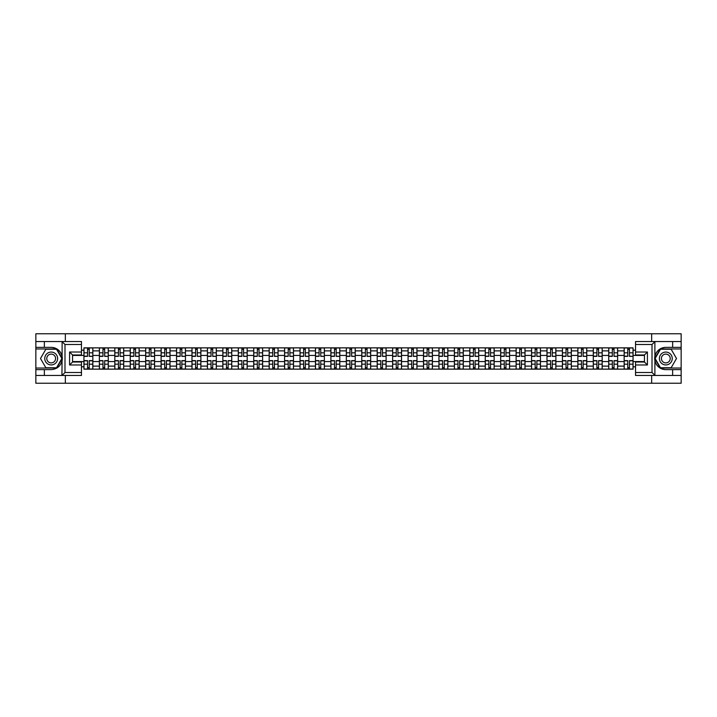 <?xml version="1.0" encoding="UTF-8"?>
<svg xmlns="http://www.w3.org/2000/svg" width="717" height="717" viewBox="0 0 717 717"><rect width="100%" height="100%" fill="white"/><g stroke="black" fill="none" stroke-linecap="round" stroke-linejoin="round"><path stroke-width="1.08" d="M81.46 344.501L64.987 344.501L61.931 341.534L81.46 341.534L81.46 354.987L72.56 354.987L72.56 362.013L81.46 362.013L81.46 375.466L61.931 375.466L62.11 356.349C60.569 350.792 56.93 347.799 51.185 347.369A11.131 11.131 0 0 1 62.11 360.651C60.569 366.208 56.93 369.201 51.185 369.631L35.85 369.631L35.85 383.237L681.15 383.237L681.15 348.955L660.303 348.955L654.791 358.5L660.303 368.045L681.15 368.045M665.815 347.369C660.07 347.799 656.431 350.792 654.89 356.349L654.89 360.651C656.431 366.208 660.07 369.201 665.815 369.631A11.131 11.131 0 0 1 654.684 358.5A11.131 11.131 0 0 1 665.815 347.369L681.15 347.369L681.15 333.763L35.85 333.763L35.85 368.045L56.697 368.045L62.209 358.5L56.697 348.955L35.85 348.955M99.367 369.138L99.367 350.882L92.843 350.882L92.843 369.138M92.843 350.882L92.843 347.862M99.367 350.882L99.367 347.862M108.276 347.862L108.276 369.138M114.81 369.138L114.81 347.862M123.709 347.862L123.709 369.138M130.243 369.138L130.243 347.862M139.143 347.862L139.143 369.138M145.676 369.138L145.676 347.862M154.576 347.862L154.576 369.138M161.11 369.138L161.11 347.862M170.019 347.862L170.019 369.138M176.543 369.138L176.543 347.862M185.452 347.862L185.452 369.138M191.977 369.138L191.977 347.862M200.885 347.862L200.885 369.138M207.419 369.138L207.419 347.862M216.319 347.862L216.319 369.138M222.853 369.138L222.853 347.862M231.752 347.862L231.752 369.138M238.286 369.138L238.286 347.862M247.186 347.862L247.186 369.138M253.719 369.138L253.719 347.862M262.628 347.862L262.628 369.138M269.153 369.138L269.153 347.862M278.062 347.862L278.062 369.138M284.586 369.138L284.586 347.862M293.495 347.862L293.495 369.138M300.029 369.138L300.029 347.862M308.928 347.862L308.928 369.138M315.462 369.138L315.462 347.862M324.362 347.862L324.362 369.138M330.895 369.138L330.895 347.862M339.804 347.862L339.804 369.138M346.329 369.138L346.329 347.862M355.238 347.862L355.238 369.138M361.762 369.138L361.762 347.862M370.671 347.862L370.671 369.138M377.196 369.138L377.196 347.862M386.105 347.862L386.105 369.138M392.638 369.138L392.638 347.862M401.538 347.862L401.538 369.138M408.072 369.138L408.072 347.862M416.971 347.862L416.971 369.138M423.505 369.138L423.505 347.862M432.414 347.862L432.414 369.138M438.938 369.138L438.938 347.862M447.847 347.862L447.847 369.138M454.372 369.138L454.372 347.862M463.281 347.862L463.281 369.138M469.814 369.138L469.814 347.862M478.714 347.862L478.714 369.138M485.248 369.138L485.248 347.862M494.147 347.862L494.147 369.138M500.681 369.138L500.681 347.862M509.581 347.862L509.581 369.138M516.115 369.138L516.115 347.862M525.023 347.862L525.023 369.138M531.548 369.138L531.548 347.862M540.457 347.862L540.457 369.138M546.981 369.138L546.981 347.862M555.89 347.862L555.89 369.138M562.424 369.138L562.424 347.862M571.324 347.862L571.324 369.138M577.857 369.138L577.857 347.862M586.757 347.862L586.757 369.138M593.291 369.138L593.291 347.862M602.19 347.862L602.19 369.138M608.724 369.138L608.724 347.862M617.633 347.862L617.633 369.138M624.157 369.138L624.157 347.862M624.157 361.565L617.633 361.565M608.724 361.565L602.19 361.565M593.291 361.565L586.757 361.565M577.857 361.565L571.324 361.565M562.424 361.565L555.89 361.565M546.981 361.565L540.457 361.565M531.548 361.565L525.023 361.565M516.115 361.565L509.581 361.565M500.681 361.565L494.147 361.565M485.248 361.565L478.714 361.565M469.814 361.565L463.281 361.565M454.372 361.565L447.847 361.565M438.938 361.565L432.414 361.565M423.505 361.565L416.971 361.565M408.072 361.565L401.538 361.565M392.638 361.565L386.105 361.565M377.196 361.565L370.671 361.565M361.762 361.565L355.238 361.565M346.329 361.565L339.804 361.565M330.895 361.565L324.362 361.565M315.462 361.565L308.928 361.565M300.029 361.565L293.495 361.565M284.586 361.565L278.062 361.565M269.153 361.565L262.628 361.565M253.719 361.565L247.186 361.565M238.286 361.565L231.752 361.565M222.853 361.565L216.319 361.565M207.419 361.565L200.885 361.565M191.977 361.565L185.452 361.565M176.543 361.565L170.019 361.565M161.11 361.565L154.576 361.565M145.676 361.565L139.143 361.565M130.243 361.565L123.709 361.565M114.81 361.565L108.276 361.565M99.367 361.565L92.843 361.565M624.157 355.435L617.633 355.435M608.724 355.435L602.19 355.435M593.291 355.435L586.757 355.435M577.857 355.435L571.324 355.435M562.424 355.435L555.89 355.435M546.981 355.435L540.457 355.435M531.548 355.435L525.023 355.435M516.115 355.435L509.581 355.435M500.681 355.435L494.147 355.435M485.248 355.435L478.714 355.435M469.814 355.435L463.281 355.435M454.372 355.435L447.847 355.435M438.938 355.435L432.414 355.435M423.505 355.435L416.971 355.435M408.072 355.435L401.538 355.435M392.638 355.435L386.105 355.435M377.196 355.435L370.671 355.435M361.762 355.435L355.238 355.435M346.329 355.435L339.804 355.435M330.895 355.435L324.362 355.435M315.462 355.435L308.928 355.435M300.029 355.435L293.495 355.435M284.586 355.435L278.062 355.435M269.153 355.435L262.628 355.435M253.719 355.435L247.186 355.435M238.286 355.435L231.752 355.435M222.853 355.435L216.319 355.435M207.419 355.435L200.885 355.435M191.977 355.435L185.452 355.435M176.543 355.435L170.019 355.435M161.11 355.435L154.576 355.435M145.676 355.435L139.143 355.435M130.243 355.435L123.709 355.435M114.81 355.435L108.276 355.435M99.367 355.435L92.843 355.435M72.56 361.565L83.934 361.565L83.934 355.435L72.56 355.435M81.46 350.192L83.934 350.192L83.934 355.435M644.44 355.435L633.066 355.435L633.066 347.862L83.934 347.862L83.934 350.192M633.066 350.192L635.54 350.192M635.54 366.808L633.066 366.808L633.066 361.565L644.44 361.565M83.934 361.565L83.934 369.138L633.066 369.138L633.066 366.808M83.934 366.808L81.46 366.808M651.663 383.237L651.663 375.466M651.663 341.534L651.663 333.763M65.337 383.237L65.337 375.466M65.337 341.534L65.337 333.763M633.066 355.435L633.066 361.565M89.231 367.651L87.546 367.651M87.546 349.349L89.231 349.349M104.664 367.651L102.979 367.651M102.979 349.349L104.664 349.349M120.097 367.651L118.422 367.651M118.422 349.349L120.097 349.349M135.531 367.651L133.855 367.651M133.855 349.349L135.531 349.349M150.973 367.651L149.288 367.651M149.288 349.349L150.973 349.349M166.407 367.651L164.722 367.651M164.722 349.349L166.407 349.349M181.84 367.651L180.155 367.651M180.155 349.349L181.84 349.349M197.274 367.651L195.589 367.651M195.589 349.349L197.274 349.349M212.707 367.651L211.031 367.651M211.031 349.349L212.707 349.349M228.14 367.651L226.464 367.651M226.464 349.349L228.14 349.349M243.583 367.651L241.898 367.651M241.898 349.349L243.583 349.349M259.016 367.651L257.331 367.651M257.331 349.349L259.016 349.349M274.45 367.651L272.765 367.651M272.765 349.349L274.45 349.349M289.883 367.651L288.198 367.651M288.198 349.349L289.883 349.349M305.317 367.651L303.641 367.651M303.641 349.349L305.317 349.349M320.75 367.651L319.074 367.651M319.074 349.349L320.75 349.349M336.192 367.651L334.507 367.651M334.507 349.349L336.192 349.349M351.626 367.651L349.941 367.651M349.941 349.349L351.626 349.349M367.059 367.651L365.374 367.651M365.374 349.349L367.059 349.349M382.493 367.651L380.808 367.651M380.808 349.349L382.493 349.349M397.926 367.651L396.25 367.651M396.25 349.349L397.926 349.349M413.359 367.651L411.683 367.651M411.683 349.349L413.359 349.349M428.802 367.651L427.117 367.651M427.117 349.349L428.802 349.349M444.235 367.651L442.55 367.651M442.55 349.349L444.235 349.349M459.669 367.651L457.984 367.651M457.984 349.349L459.669 349.349M475.102 367.651L473.417 367.651M473.417 349.349L475.102 349.349M490.536 367.651L488.86 367.651M488.86 349.349L490.536 349.349M505.969 367.651L504.293 367.651M504.293 349.349L505.969 349.349M521.411 367.651L519.726 367.651M519.726 349.349L521.411 349.349M536.845 367.651L535.16 367.651M535.16 349.349L536.845 349.349M552.278 367.651L550.593 367.651M550.593 349.349L552.278 349.349M567.712 367.651L566.027 367.651M566.027 349.349L567.712 349.349M583.145 367.651L581.469 367.651M581.469 349.349L583.145 349.349M598.578 367.651L596.903 367.651M596.903 349.349L598.578 349.349M614.021 367.651L612.336 367.651M612.336 349.349L614.021 349.349M629.454 367.651L627.769 367.651M627.769 349.349L629.454 349.349M89.231 356.161L92.789 356.376L89.231 356.376L89.231 347.96L92.789 347.96L90.808 347.96M92.789 356.161L92.789 347.96M87.546 349.251L89.231 349.251M85.968 347.96L83.988 347.96L83.988 356.376L87.546 356.376L87.546 347.96L86.112 347.96M83.988 347.96L90.665 347.96M87.546 360.624L87.546 369.04L83.988 369.04L83.988 360.624L87.546 360.624M89.231 367.749L87.546 367.749M86.112 369.04L92.789 369.04L92.789 360.624L89.231 360.624L89.231 369.04L90.665 369.04M104.664 356.161L108.222 356.376L104.664 356.376L104.664 347.96L108.222 347.96L106.25 347.96M108.222 356.161L108.222 347.96M102.979 349.251L104.664 349.251M101.402 347.96L99.421 347.96L99.421 356.376L102.979 356.376L102.979 347.96L101.545 347.96M99.421 347.96L106.098 347.96M120.097 356.161L123.665 356.376L120.097 356.376L120.097 347.96L123.665 347.96L121.684 347.96M123.665 356.161L123.665 347.96M118.422 349.251L120.097 349.251M116.835 347.96L114.854 347.96L114.854 356.376L118.422 356.376L118.422 347.96L116.979 347.96M114.854 347.96L121.531 347.96M44.355 369.631L44.355 375.466L35.85 375.466M61.931 375.466L44.355 375.466M35.85 369.631L35.85 368.045M61.931 341.534L44.355 341.534L44.355 347.369L35.85 347.369M44.355 341.534L35.85 341.534M51.185 347.369L44.355 347.369M72.56 354.987L69.585 352.02L81.46 352.02M81.46 364.98L69.585 364.98L72.56 362.013M62.11 375.385L64.987 372.499L81.46 372.499M655.069 341.534L652.013 344.501L635.54 344.501L635.54 341.534L681.15 341.534M672.645 347.369L672.645 341.534M635.54 372.499L652.013 372.499L655.069 375.466L635.54 375.466L635.54 362.013L644.44 362.013L644.44 354.987L635.54 354.987L635.54 344.501M681.15 347.369L681.15 348.955M655.069 375.466L672.645 375.466L672.645 369.631L681.15 369.631M672.645 375.466L681.15 375.466M665.815 369.631L672.645 369.631M644.44 362.013L647.415 364.98L635.54 364.98M635.54 352.02L647.415 352.02L644.44 354.987M44.759 358.5A6.435 6.435 0 0 0 51.185 364.935A6.435 6.435 0 0 0 57.62 358.5A6.435 6.435 0 0 0 51.185 352.065A6.435 6.435 0 0 0 44.759 358.5M46.784 358.5A4.401 4.401 0 0 0 51.185 362.901A4.401 4.401 0 0 0 55.585 358.5A4.401 4.401 0 0 0 51.185 354.099A4.401 4.401 0 0 0 46.784 358.5M56.526 349.251L61.868 358.5L56.526 367.749L45.843 367.749L40.502 358.5L45.843 349.251L56.526 349.251M659.38 358.5A6.435 6.435 0 0 0 665.815 364.935A6.435 6.435 0 0 0 672.241 358.5A6.435 6.435 0 0 0 665.815 352.065A6.435 6.435 0 0 0 659.38 358.5M661.415 358.5A4.401 4.401 0 0 0 665.815 362.901A4.401 4.401 0 0 0 670.216 358.5A4.401 4.401 0 0 0 665.815 354.099A4.401 4.401 0 0 0 661.415 358.5M671.157 349.251L676.498 358.5L671.157 367.749L660.474 367.749L655.132 358.5L660.474 349.251L671.157 349.251M102.979 360.624L102.979 369.04L99.421 369.04L99.421 360.624L102.979 360.624M104.664 367.749L102.979 367.749M101.545 369.04L108.222 369.04L108.222 360.624L104.664 360.624L104.664 369.04L106.098 369.04M118.422 360.624L118.422 369.04L114.854 369.04L114.854 360.624L118.422 360.624M120.097 367.749L118.422 367.749M116.979 369.04L123.665 369.04L123.665 360.624L120.097 360.624L120.097 369.04L121.531 369.04M135.531 356.161L139.098 356.376L135.531 356.376L135.531 347.96L139.098 347.96L137.117 347.96M139.098 356.161L139.098 347.96M133.855 349.251L135.531 349.251M132.269 347.96L130.288 347.96L130.288 356.376L133.855 356.376L133.855 347.96L132.421 347.96M130.288 347.96L136.965 347.96M150.973 356.161L154.531 356.376L150.973 356.376L150.973 347.96L154.531 347.96L152.551 347.96M154.531 356.161L154.531 347.96M149.288 349.251L150.973 349.251M147.702 347.96L145.721 347.96L145.721 356.376L149.288 356.376L149.288 347.96L147.854 347.96M145.721 347.96L152.407 347.96M166.407 356.161L169.965 356.376L166.407 356.376L166.407 347.96L169.965 347.96L167.984 347.96M169.965 356.161L169.965 347.96M164.722 349.251L166.407 349.251M163.135 347.96L161.164 347.96L161.164 356.376L164.722 356.376L164.722 347.96L163.288 347.96M161.164 347.96L167.841 347.96M133.855 360.624L133.855 369.04L130.288 369.04L130.288 360.624L133.855 360.624M135.531 367.749L133.855 367.749M132.421 369.04L139.098 369.04L139.098 360.624L135.531 360.624L135.531 369.04L136.965 369.04M149.288 360.624L149.288 369.04L145.721 369.04L145.721 360.624L149.288 360.624M150.973 367.749L149.288 367.749M147.854 369.04L154.531 369.04L154.531 360.624L150.973 360.624L150.973 369.04L152.407 369.04M164.722 360.624L164.722 369.04L161.164 369.04L161.164 360.624L164.722 360.624M166.407 367.749L164.722 367.749M163.288 369.04L169.965 369.04L169.965 360.624L166.407 360.624L166.407 369.04L167.841 369.04M181.84 356.161L185.398 356.376L181.84 356.376L181.84 347.96L185.398 347.96L183.427 347.96M185.398 356.161L185.398 347.96M180.155 349.251L181.84 349.251M178.578 347.96L176.597 347.96L176.597 356.376L180.155 356.376L180.155 347.96L178.721 347.96M176.597 347.96L183.274 347.96M180.155 360.624L180.155 369.04L176.597 369.04L176.597 360.624L180.155 360.624M181.84 367.749L180.155 367.749M178.721 369.04L185.398 369.04L185.398 360.624L181.84 360.624L181.84 369.04L183.274 369.04M197.274 356.161L200.832 356.376L197.274 356.376L197.274 347.96L200.832 347.96L198.86 347.96M200.832 356.161L200.832 347.96M195.589 349.251L197.274 349.251M194.011 347.96L192.031 347.96L192.031 356.376L195.589 356.376L195.589 347.96L194.155 347.96M192.031 347.96L198.708 347.96M195.589 360.624L195.589 369.04L192.031 369.04L192.031 360.624L195.589 360.624M197.274 367.749L195.589 367.749M194.155 369.04L200.832 369.04L200.832 360.624L197.274 360.624L197.274 369.04L198.708 369.04M212.707 356.161L216.274 356.376L212.707 356.376L212.707 347.96L216.274 347.96L214.293 347.96M216.274 356.161L216.274 347.96M211.031 349.251L212.707 349.251M209.445 347.96L207.464 347.96L207.464 356.376L211.031 356.376L211.031 347.96L209.588 347.96M207.464 347.96L214.141 347.96M211.031 360.624L211.031 369.04L207.464 369.04L207.464 360.624L211.031 360.624M212.707 367.749L211.031 367.749M209.588 369.04L216.274 369.04L216.274 360.624L212.707 360.624L212.707 369.04L214.141 369.04M228.14 356.161L231.708 356.376L228.14 356.376L228.14 347.96L231.708 347.96L229.727 347.96M231.708 356.161L231.708 347.96M226.464 349.251L228.14 349.251M224.878 347.96L222.897 347.96L222.897 356.376L226.464 356.376L226.464 347.96L225.03 347.96M222.897 347.96L229.574 347.96M226.464 360.624L226.464 369.04L222.897 369.04L222.897 360.624L226.464 360.624M228.14 367.749L226.464 367.749M225.03 369.04L231.708 369.04L231.708 360.624L228.14 360.624L228.14 369.04L229.574 369.04M243.583 356.161L247.141 356.376L243.583 356.376L243.583 347.96L247.141 347.96L245.16 347.96M247.141 356.161L247.141 347.96M241.898 349.251L243.583 349.251M240.312 347.96L238.331 347.96L238.331 356.376L241.898 356.376L241.898 347.96L240.464 347.96M238.331 347.96L245.017 347.96M241.898 360.624L241.898 369.04L238.331 369.04L238.331 360.624L241.898 360.624M243.583 367.749L241.898 367.749M240.464 369.04L247.141 369.04L247.141 360.624L243.583 360.624L243.583 369.04L245.017 369.04M259.016 356.161L262.574 356.376L259.016 356.376L259.016 347.96L262.574 347.96L260.594 347.96M262.574 356.161L262.574 347.96M257.331 349.251L259.016 349.251M255.745 347.96L253.773 347.96L253.773 356.376L257.331 356.376L257.331 347.96L255.897 347.96M253.773 347.96L260.45 347.96M257.331 360.624L257.331 369.04L253.773 369.04L253.773 360.624L257.331 360.624M259.016 367.749L257.331 367.749M255.897 369.04L262.574 369.04L262.574 360.624L259.016 360.624L259.016 369.04L260.45 369.04M274.45 356.161L278.008 356.376L274.45 356.376L274.45 347.96L278.008 347.96L276.036 347.96M278.008 356.161L278.008 347.96M272.765 349.251L274.45 349.251M271.187 347.96L269.207 347.96L269.207 356.376L272.765 356.376L272.765 347.96L271.331 347.96M269.207 347.96L275.884 347.96M272.765 360.624L272.765 369.04L269.207 369.04L269.207 360.624L272.765 360.624M274.45 367.749L272.765 367.749M271.331 369.04L278.008 369.04L278.008 360.624L274.45 360.624L274.45 369.04L275.884 369.04M289.883 356.161L293.441 356.376L289.883 356.376L289.883 347.96L293.441 347.96L291.469 347.96M293.441 356.161L293.441 347.96M288.198 349.251L289.883 349.251M286.621 347.96L284.64 347.96L284.64 356.376L288.198 356.376L288.198 347.96L286.764 347.96M284.64 347.96L291.317 347.96M288.198 360.624L288.198 369.04L284.64 369.04L284.64 360.624L288.198 360.624M289.883 367.749L288.198 367.749M286.764 369.04L293.441 369.04L293.441 360.624L289.883 360.624L289.883 369.04L291.317 369.04M305.317 356.161L308.884 356.376L305.317 356.376L305.317 347.96L308.884 347.96L306.903 347.96M308.884 356.161L308.884 347.96M303.641 349.251L305.317 349.251M302.054 347.96L300.073 347.96L300.073 356.376L303.641 356.376L303.641 347.96L302.198 347.96M300.073 347.96L306.751 347.96M303.641 360.624L303.641 369.04L300.073 369.04L300.073 360.624L303.641 360.624M305.317 367.749L303.641 367.749M302.198 369.04L308.884 369.04L308.884 360.624L305.317 360.624L305.317 369.04L306.751 369.04M320.75 356.161L324.317 356.376L320.75 356.376L320.75 347.96L324.317 347.96L322.336 347.96M324.317 356.161L324.317 347.96M319.074 349.251L320.75 349.251M317.488 347.96L315.507 347.96L315.507 356.376L319.074 356.376L319.074 347.96L317.64 347.96M315.507 347.96L322.184 347.96M319.074 360.624L319.074 369.04L315.507 369.04L315.507 360.624L319.074 360.624M320.75 367.749L319.074 367.749M317.64 369.04L324.317 369.04L324.317 360.624L320.75 360.624L320.75 369.04L322.184 369.04M336.192 356.161L339.75 356.376L336.192 356.376L336.192 347.96L339.75 347.96L337.77 347.96M339.75 356.161L339.75 347.96M334.507 349.251L336.192 349.251M332.921 347.96L330.94 347.96L330.94 356.376L334.507 356.376L334.507 347.96L333.073 347.96M330.94 347.96L337.626 347.96M334.507 360.624L334.507 369.04L330.94 369.04L330.94 360.624L334.507 360.624M336.192 367.749L334.507 367.749M333.073 369.04L339.75 369.04L339.75 360.624L336.192 360.624L336.192 369.04L337.626 369.04M351.626 356.161L355.184 356.376L351.626 356.376L351.626 347.96L355.184 347.96L353.203 347.96M355.184 356.161L355.184 347.96M349.941 349.251L351.626 349.251M348.354 347.96L346.383 347.96L346.383 356.376L349.941 356.376L349.941 347.96L348.507 347.96M346.383 347.96L353.06 347.96M349.941 360.624L349.941 369.04L346.383 369.04L346.383 360.624L349.941 360.624M351.626 367.749L349.941 367.749M348.507 369.04L355.184 369.04L355.184 360.624L351.626 360.624L351.626 369.04L353.06 369.04M367.059 356.161L370.617 356.376L367.059 356.376L367.059 347.96L370.617 347.96L368.646 347.96M370.617 356.161L370.617 347.96M365.374 349.251L367.059 349.251M363.797 347.96L361.816 347.96L361.816 356.376L365.374 356.376L365.374 347.96L363.94 347.96M361.816 347.96L368.493 347.96M365.374 360.624L365.374 369.04L361.816 369.04L361.816 360.624L365.374 360.624M367.059 367.749L365.374 367.749M363.94 369.04L370.617 369.04L370.617 360.624L367.059 360.624L367.059 369.04L368.493 369.04M382.493 356.161L386.06 356.376L382.493 356.376L382.493 347.96L386.06 347.96L384.079 347.96M386.06 356.161L386.06 347.96M380.808 349.251L382.493 349.251M379.23 347.96L377.25 347.96L377.25 356.376L380.808 356.376L380.808 347.96L379.374 347.96M377.25 347.96L383.927 347.96M380.808 360.624L380.808 369.04L377.25 369.04L377.25 360.624L380.808 360.624M382.493 367.749L380.808 367.749M379.374 369.04L386.06 369.04L386.06 360.624L382.493 360.624L382.493 369.04L383.927 369.04M397.926 356.161L401.493 356.376L397.926 356.376L397.926 347.96L401.493 347.96L399.512 347.96M401.493 356.161L401.493 347.96M396.25 349.251L397.926 349.251M394.664 347.96L392.683 347.96L392.683 356.376L396.25 356.376L396.25 347.96L394.816 347.96M392.683 347.96L399.36 347.96M396.25 360.624L396.25 369.04L392.683 369.04L392.683 360.624L396.25 360.624M397.926 367.749L396.25 367.749M394.816 369.04L401.493 369.04L401.493 360.624L397.926 360.624L397.926 369.04L399.36 369.04M413.359 356.161L416.927 356.376L413.359 356.376L413.359 347.96L416.927 347.96L414.946 347.96M416.927 356.161L416.927 347.96M411.683 349.251L413.359 349.251M410.097 347.96L408.116 347.96L408.116 356.376L411.683 356.376L411.683 347.96L410.249 347.96M408.116 347.96L414.802 347.96M411.683 360.624L411.683 369.04L408.116 369.04L408.116 360.624L411.683 360.624M413.359 367.749L411.683 367.749M410.249 369.04L416.927 369.04L416.927 360.624L413.359 360.624L413.359 369.04L414.802 369.04M428.802 356.161L432.36 356.376L428.802 356.376L428.802 347.96L432.36 347.96L430.379 347.96M432.36 356.161L432.36 347.96M427.117 349.251L428.802 349.251M425.531 347.96L423.559 347.96L423.559 356.376L427.117 356.376L427.117 347.96L425.683 347.96M423.559 347.96L430.236 347.96M427.117 360.624L427.117 369.04L423.559 369.04L423.559 360.624L427.117 360.624M428.802 367.749L427.117 367.749M425.683 369.04L432.36 369.04L432.36 360.624L428.802 360.624L428.802 369.04L430.236 369.04M444.235 356.161L447.793 356.376L444.235 356.376L444.235 347.96L447.793 347.96L445.813 347.96M447.793 356.161L447.793 347.96M442.55 349.251L444.235 349.251M440.964 347.96L438.992 347.96L438.992 356.376L442.55 356.376L442.55 347.96L441.116 347.96M438.992 347.96L445.669 347.96M442.55 360.624L442.55 369.04L438.992 369.04L438.992 360.624L442.55 360.624M444.235 367.749L442.55 367.749M441.116 369.04L447.793 369.04L447.793 360.624L444.235 360.624L444.235 369.04L445.669 369.04M459.669 356.161L463.227 356.376L459.669 356.376L459.669 347.96L463.227 347.96L461.255 347.96M463.227 356.161L463.227 347.96M457.984 349.251L459.669 349.251M456.406 347.96L454.426 347.96L454.426 356.376L457.984 356.376L457.984 347.96L456.55 347.96M454.426 347.96L461.103 347.96M457.984 360.624L457.984 369.04L454.426 369.04L454.426 360.624L457.984 360.624M459.669 367.749L457.984 367.749M456.55 369.04L463.227 369.04L463.227 360.624L459.669 360.624L459.669 369.04L461.103 369.04M475.102 356.161L478.669 356.376L475.102 356.376L475.102 347.96L478.669 347.96L476.688 347.96M478.669 356.161L478.669 347.96M473.417 349.251L475.102 349.251M471.84 347.96L469.859 347.96L469.859 356.376L473.417 356.376L473.417 347.96L471.983 347.96M469.859 347.96L476.536 347.96M473.417 360.624L473.417 369.04L469.859 369.04L469.859 360.624L473.417 360.624M475.102 367.749L473.417 367.749M471.983 369.04L478.669 369.04L478.669 360.624L475.102 360.624L475.102 369.04L476.536 369.04M490.536 356.161L494.103 356.376L490.536 356.376L490.536 347.96L494.103 347.96L492.122 347.96M494.103 356.161L494.103 347.96M488.86 349.251L490.536 349.251M487.273 347.96L485.292 347.96L485.292 356.376L488.86 356.376L488.86 347.96L487.426 347.96M485.292 347.96L491.97 347.96M488.86 360.624L488.86 369.04L485.292 369.04L485.292 360.624L488.86 360.624M490.536 367.749L488.86 367.749M487.426 369.04L494.103 369.04L494.103 360.624L490.536 360.624L490.536 369.04L491.97 369.04M505.969 356.161L509.536 356.376L505.969 356.376L505.969 347.96L509.536 347.96L507.555 347.96M509.536 356.161L509.536 347.96M504.293 349.251L505.969 349.251M502.707 347.96L500.726 347.96L500.726 356.376L504.293 356.376L504.293 347.96L502.859 347.96M500.726 347.96L507.412 347.96M504.293 360.624L504.293 369.04L500.726 369.04L500.726 360.624L504.293 360.624M505.969 367.749L504.293 367.749M502.859 369.04L509.536 369.04L509.536 360.624L505.969 360.624L505.969 369.04L507.412 369.04M521.411 356.161L524.969 356.376L521.411 356.376L521.411 347.96L524.969 347.96L522.989 347.96M524.969 356.161L524.969 347.96M519.726 349.251L521.411 349.251M518.14 347.96L516.168 347.96L516.168 356.376L519.726 356.376L519.726 347.96L518.292 347.96M516.168 347.96L522.845 347.96M519.726 360.624L519.726 369.04L516.168 369.04L516.168 360.624L519.726 360.624M521.411 367.749L519.726 367.749M518.292 369.04L524.969 369.04L524.969 360.624L521.411 360.624L521.411 369.04L522.845 369.04M536.845 356.161L540.403 356.376L536.845 356.376L536.845 347.96L540.403 347.96L538.422 347.96M540.403 356.161L540.403 347.96M535.16 349.251L536.845 349.251M533.573 347.96L531.602 347.96L531.602 356.376L535.16 356.376L535.16 347.96L533.726 347.96M531.602 347.96L538.279 347.96M535.16 360.624L535.16 369.04L531.602 369.04L531.602 360.624L535.16 360.624M536.845 367.749L535.16 367.749M533.726 369.04L540.403 369.04L540.403 360.624L536.845 360.624L536.845 369.04L538.279 369.04M552.278 356.161L555.836 356.376L552.278 356.376L552.278 347.96L555.836 347.96L553.865 347.96M555.836 356.161L555.836 347.96M550.593 349.251L552.278 349.251M549.016 347.96L547.035 347.96L547.035 356.376L550.593 356.376L550.593 347.96L549.159 347.96M547.035 347.96L553.712 347.96M550.593 360.624L550.593 369.04L547.035 369.04L547.035 360.624L550.593 360.624M552.278 367.749L550.593 367.749M549.159 369.04L555.836 369.04L555.836 360.624L552.278 360.624L552.278 369.04L553.712 369.04M567.712 356.161L571.279 356.376L567.712 356.376L567.712 347.96L571.279 347.96L569.298 347.96M571.279 356.161L571.279 347.96M566.027 349.251L567.712 349.251M564.449 347.96L562.469 347.96L562.469 356.376L566.027 356.376L566.027 347.96L564.593 347.96M562.469 347.96L569.146 347.96M566.027 360.624L566.027 369.04L562.469 369.04L562.469 360.624L566.027 360.624M567.712 367.749L566.027 367.749M564.593 369.04L571.279 369.04L571.279 360.624L567.712 360.624L567.712 369.04L569.146 369.04M583.145 356.161L586.712 356.376L583.145 356.376L583.145 347.96L586.712 347.96L584.731 347.96M586.712 356.161L586.712 347.96M581.469 349.251L583.145 349.251M579.883 347.96L577.902 347.96L577.902 356.376L581.469 356.376L581.469 347.96L580.035 347.96M577.902 347.96L584.579 347.96M581.469 360.624L581.469 369.04L577.902 369.04L577.902 360.624L581.469 360.624M583.145 367.749L581.469 367.749M580.035 369.04L586.712 369.04L586.712 360.624L583.145 360.624L583.145 369.04L584.579 369.04M598.578 356.161L602.146 356.376L598.578 356.376L598.578 347.96L602.146 347.96L600.165 347.96M602.146 356.161L602.146 347.96M596.903 349.251L598.578 349.251M595.316 347.96L593.335 347.96L593.335 356.376L596.903 356.376L596.903 347.96L595.468 347.96M593.335 347.96L600.021 347.96M596.903 360.624L596.903 369.04L593.335 369.04L593.335 360.624L596.903 360.624M598.578 367.749L596.903 367.749M595.468 369.04L602.146 369.04L602.146 360.624L598.578 360.624L598.578 369.04L600.021 369.04M614.021 356.161L617.579 356.376L614.021 356.376L614.021 347.96L617.579 347.96L615.598 347.96M617.579 356.161L617.579 347.96M612.336 349.251L614.021 349.251M610.75 347.96L608.778 347.96L608.778 356.376L612.336 356.376L612.336 347.96L610.902 347.96M608.778 347.96L615.455 347.96M612.336 360.624L612.336 369.04L608.778 369.04L608.778 360.624L612.336 360.624M614.021 367.749L612.336 367.749M610.902 369.04L617.579 369.04L617.579 360.624L614.021 360.624L614.021 369.04L615.455 369.04M629.454 356.161L633.012 356.376L629.454 356.376L629.454 347.96L633.012 347.96L631.032 347.96M633.012 356.161L633.012 347.96M627.769 349.251L629.454 349.251M626.192 347.96L624.211 347.96L624.211 356.376L627.769 356.376L627.769 347.96L626.335 347.96M624.211 347.96L630.888 347.96M627.769 360.624L627.769 369.04L624.211 369.04L624.211 360.624L627.769 360.624M629.454 367.749L627.769 367.749M626.335 369.04L633.012 369.04L633.012 360.624L629.454 360.624L629.454 369.04L630.888 369.04M608.724 350.882L602.19 350.882M593.291 350.882L586.757 350.882M577.857 350.882L571.324 350.882M562.424 350.882L555.89 350.882M546.981 350.882L540.457 350.882M531.548 350.882L525.023 350.882M516.115 350.882L509.581 350.882M500.681 350.882L494.147 350.882M485.248 350.882L478.714 350.882M469.814 350.882L463.281 350.882M454.372 350.882L447.847 350.882M438.938 350.882L432.414 350.882M423.505 350.882L416.971 350.882M408.072 350.882L401.538 350.882M392.638 350.882L386.105 350.882M377.196 350.882L370.671 350.882M361.762 350.882L355.238 350.882M346.329 350.882L339.804 350.882M330.895 350.882L324.362 350.882M315.462 350.882L308.928 350.882M300.029 350.882L293.495 350.882M284.586 350.882L278.062 350.882M269.153 350.882L262.628 350.882M253.719 350.882L247.186 350.882M238.286 350.882L231.752 350.882M222.853 350.882L216.319 350.882M207.419 350.882L200.885 350.882M191.977 350.882L185.452 350.882M176.543 350.882L170.019 350.882M161.11 350.882L154.576 350.882M145.676 350.882L139.143 350.882M130.243 350.882L123.709 350.882M114.81 350.882L108.276 350.882M624.157 350.882L617.633 350.882M608.724 366.118L602.19 366.118M593.291 366.118L586.757 366.118M577.857 366.118L571.324 366.118M562.424 366.118L555.89 366.118M546.981 366.118L540.457 366.118M531.548 366.118L525.023 366.118M516.115 366.118L509.581 366.118M500.681 366.118L494.147 366.118M485.248 366.118L478.714 366.118M469.814 366.118L463.281 366.118M454.372 366.118L447.847 366.118M438.938 366.118L432.414 366.118M423.505 366.118L416.971 366.118M408.072 366.118L401.538 366.118M392.638 366.118L386.105 366.118M377.196 366.118L370.671 366.118M361.762 366.118L355.238 366.118M346.329 366.118L339.804 366.118M330.895 366.118L324.362 366.118M315.462 366.118L308.928 366.118M300.029 366.118L293.495 366.118M284.586 366.118L278.062 366.118M269.153 366.118L262.628 366.118M253.719 366.118L247.186 366.118M238.286 366.118L231.752 366.118M222.853 366.118L216.319 366.118M207.419 366.118L200.885 366.118M191.977 366.118L185.452 366.118M176.543 366.118L170.019 366.118M161.11 366.118L154.576 366.118M145.676 366.118L139.143 366.118M130.243 366.118L123.709 366.118M114.81 366.118L108.276 366.118M99.367 366.118L92.843 366.118M624.157 366.118L617.633 366.118M89.231 352.827L92.789 352.827M83.988 356.161L87.546 356.161M83.988 352.827L87.546 352.827M87.546 360.839L83.988 360.839M87.546 364.173L83.988 364.173M92.789 360.839L89.231 360.839M92.789 364.173L89.231 364.173M104.664 352.827L108.222 352.827M99.421 356.161L102.979 356.161M99.421 352.827L102.979 352.827M120.097 352.827L123.665 352.827M114.854 356.161L118.422 356.161M114.854 352.827L118.422 352.827M62.11 356.349L62.11 341.615M64.987 344.501L64.987 372.499M69.585 364.98L69.585 352.02M654.89 341.615L654.89 356.349M654.89 360.651L654.89 375.385M652.013 372.499L652.013 344.501M647.415 352.02L647.415 364.98M102.979 360.839L99.421 360.839M102.979 364.173L99.421 364.173M108.222 360.839L104.664 360.839M108.222 364.173L104.664 364.173M118.422 360.839L114.854 360.839M118.422 364.173L114.854 364.173M123.665 360.839L120.097 360.839M123.665 364.173L120.097 364.173M135.531 352.827L139.098 352.827M130.288 356.161L133.855 356.161M130.288 352.827L133.855 352.827M150.973 352.827L154.531 352.827M145.721 356.161L149.288 356.161M145.721 352.827L149.288 352.827M166.407 352.827L169.965 352.827M161.164 356.161L164.722 356.161M161.164 352.827L164.722 352.827M133.855 360.839L130.288 360.839M133.855 364.173L130.288 364.173M139.098 360.839L135.531 360.839M139.098 364.173L135.531 364.173M149.288 360.839L145.721 360.839M149.288 364.173L145.721 364.173M154.531 360.839L150.973 360.839M154.531 364.173L150.973 364.173M164.722 360.839L161.164 360.839M164.722 364.173L161.164 364.173M169.965 360.839L166.407 360.839M169.965 364.173L166.407 364.173M181.84 352.827L185.398 352.827M176.597 356.161L180.155 356.161M176.597 352.827L180.155 352.827M180.155 360.839L176.597 360.839M180.155 364.173L176.597 364.173M185.398 360.839L181.84 360.839M185.398 364.173L181.84 364.173M197.274 352.827L200.832 352.827M192.031 356.161L195.589 356.161M192.031 352.827L195.589 352.827M195.589 360.839L192.031 360.839M195.589 364.173L192.031 364.173M200.832 360.839L197.274 360.839M200.832 364.173L197.274 364.173M212.707 352.827L216.274 352.827M207.464 356.161L211.031 356.161M207.464 352.827L211.031 352.827M211.031 360.839L207.464 360.839M211.031 364.173L207.464 364.173M216.274 360.839L212.707 360.839M216.274 364.173L212.707 364.173M228.14 352.827L231.708 352.827M222.897 356.161L226.464 356.161M222.897 352.827L226.464 352.827M226.464 360.839L222.897 360.839M226.464 364.173L222.897 364.173M231.708 360.839L228.14 360.839M231.708 364.173L228.14 364.173M243.583 352.827L247.141 352.827M238.331 356.161L241.898 356.161M238.331 352.827L241.898 352.827M241.898 360.839L238.331 360.839M241.898 364.173L238.331 364.173M247.141 360.839L243.583 360.839M247.141 364.173L243.583 364.173M259.016 352.827L262.574 352.827M253.773 356.161L257.331 356.161M253.773 352.827L257.331 352.827M257.331 360.839L253.773 360.839M257.331 364.173L253.773 364.173M262.574 360.839L259.016 360.839M262.574 364.173L259.016 364.173M274.45 352.827L278.008 352.827M269.207 356.161L272.765 356.161M269.207 352.827L272.765 352.827M272.765 360.839L269.207 360.839M272.765 364.173L269.207 364.173M278.008 360.839L274.45 360.839M278.008 364.173L274.45 364.173M289.883 352.827L293.441 352.827M284.64 356.161L288.198 356.161M284.64 352.827L288.198 352.827M288.198 360.839L284.64 360.839M288.198 364.173L284.64 364.173M293.441 360.839L289.883 360.839M293.441 364.173L289.883 364.173M305.317 352.827L308.884 352.827M300.073 356.161L303.641 356.161M300.073 352.827L303.641 352.827M303.641 360.839L300.073 360.839M303.641 364.173L300.073 364.173M308.884 360.839L305.317 360.839M308.884 364.173L305.317 364.173M320.75 352.827L324.317 352.827M315.507 356.161L319.074 356.161M315.507 352.827L319.074 352.827M319.074 360.839L315.507 360.839M319.074 364.173L315.507 364.173M324.317 360.839L320.75 360.839M324.317 364.173L320.75 364.173M336.192 352.827L339.75 352.827M330.94 356.161L334.507 356.161M330.94 352.827L334.507 352.827M334.507 360.839L330.94 360.839M334.507 364.173L330.94 364.173M339.75 360.839L336.192 360.839M339.75 364.173L336.192 364.173M351.626 352.827L355.184 352.827M346.383 356.161L349.941 356.161M346.383 352.827L349.941 352.827M349.941 360.839L346.383 360.839M349.941 364.173L346.383 364.173M355.184 360.839L351.626 360.839M355.184 364.173L351.626 364.173M367.059 352.827L370.617 352.827M361.816 356.161L365.374 356.161M361.816 352.827L365.374 352.827M365.374 360.839L361.816 360.839M365.374 364.173L361.816 364.173M370.617 360.839L367.059 360.839M370.617 364.173L367.059 364.173M382.493 352.827L386.06 352.827M377.25 356.161L380.808 356.161M377.25 352.827L380.808 352.827M380.808 360.839L377.25 360.839M380.808 364.173L377.25 364.173M386.06 360.839L382.493 360.839M386.06 364.173L382.493 364.173M397.926 352.827L401.493 352.827M392.683 356.161L396.25 356.161M392.683 352.827L396.25 352.827M396.25 360.839L392.683 360.839M396.25 364.173L392.683 364.173M401.493 360.839L397.926 360.839M401.493 364.173L397.926 364.173M413.359 352.827L416.927 352.827M408.116 356.161L411.683 356.161M408.116 352.827L411.683 352.827M411.683 360.839L408.116 360.839M411.683 364.173L408.116 364.173M416.927 360.839L413.359 360.839M416.927 364.173L413.359 364.173M428.802 352.827L432.36 352.827M423.559 356.161L427.117 356.161M423.559 352.827L427.117 352.827M427.117 360.839L423.559 360.839M427.117 364.173L423.559 364.173M432.36 360.839L428.802 360.839M432.36 364.173L428.802 364.173M444.235 352.827L447.793 352.827M438.992 356.161L442.55 356.161M438.992 352.827L442.55 352.827M442.55 360.839L438.992 360.839M442.55 364.173L438.992 364.173M447.793 360.839L444.235 360.839M447.793 364.173L444.235 364.173M459.669 352.827L463.227 352.827M454.426 356.161L457.984 356.161M454.426 352.827L457.984 352.827M457.984 360.839L454.426 360.839M457.984 364.173L454.426 364.173M463.227 360.839L459.669 360.839M463.227 364.173L459.669 364.173M475.102 352.827L478.669 352.827M469.859 356.161L473.417 356.161M469.859 352.827L473.417 352.827M473.417 360.839L469.859 360.839M473.417 364.173L469.859 364.173M478.669 360.839L475.102 360.839M478.669 364.173L475.102 364.173M490.536 352.827L494.103 352.827M485.292 356.161L488.86 356.161M485.292 352.827L488.86 352.827M488.86 360.839L485.292 360.839M488.86 364.173L485.292 364.173M494.103 360.839L490.536 360.839M494.103 364.173L490.536 364.173M505.969 352.827L509.536 352.827M500.726 356.161L504.293 356.161M500.726 352.827L504.293 352.827M504.293 360.839L500.726 360.839M504.293 364.173L500.726 364.173M509.536 360.839L505.969 360.839M509.536 364.173L505.969 364.173M521.411 352.827L524.969 352.827M516.168 356.161L519.726 356.161M516.168 352.827L519.726 352.827M519.726 360.839L516.168 360.839M519.726 364.173L516.168 364.173M524.969 360.839L521.411 360.839M524.969 364.173L521.411 364.173M536.845 352.827L540.403 352.827M531.602 356.161L535.16 356.161M531.602 352.827L535.16 352.827M535.16 360.839L531.602 360.839M535.16 364.173L531.602 364.173M540.403 360.839L536.845 360.839M540.403 364.173L536.845 364.173M552.278 352.827L555.836 352.827M547.035 356.161L550.593 356.161M547.035 352.827L550.593 352.827M550.593 360.839L547.035 360.839M550.593 364.173L547.035 364.173M555.836 360.839L552.278 360.839M555.836 364.173L552.278 364.173M567.712 352.827L571.279 352.827M562.469 356.161L566.027 356.161M562.469 352.827L566.027 352.827M566.027 360.839L562.469 360.839M566.027 364.173L562.469 364.173M571.279 360.839L567.712 360.839M571.279 364.173L567.712 364.173M583.145 352.827L586.712 352.827M577.902 356.161L581.469 356.161M577.902 352.827L581.469 352.827M581.469 360.839L577.902 360.839M581.469 364.173L577.902 364.173M586.712 360.839L583.145 360.839M586.712 364.173L583.145 364.173M598.578 352.827L602.146 352.827M593.335 356.161L596.903 356.161M593.335 352.827L596.903 352.827M596.903 360.839L593.335 360.839M596.903 364.173L593.335 364.173M602.146 360.839L598.578 360.839M602.146 364.173L598.578 364.173M614.021 352.827L617.579 352.827M608.778 356.161L612.336 356.161M608.778 352.827L612.336 352.827M612.336 360.839L608.778 360.839M612.336 364.173L608.778 364.173M617.579 360.839L614.021 360.839M617.579 364.173L614.021 364.173M629.454 352.827L633.012 352.827M624.211 356.161L627.769 356.161M624.211 352.827L627.769 352.827M627.769 360.839L624.211 360.839M627.769 364.173L624.211 364.173M633.012 360.839L629.454 360.839M633.012 364.173L629.454 364.173"/></g></svg>
